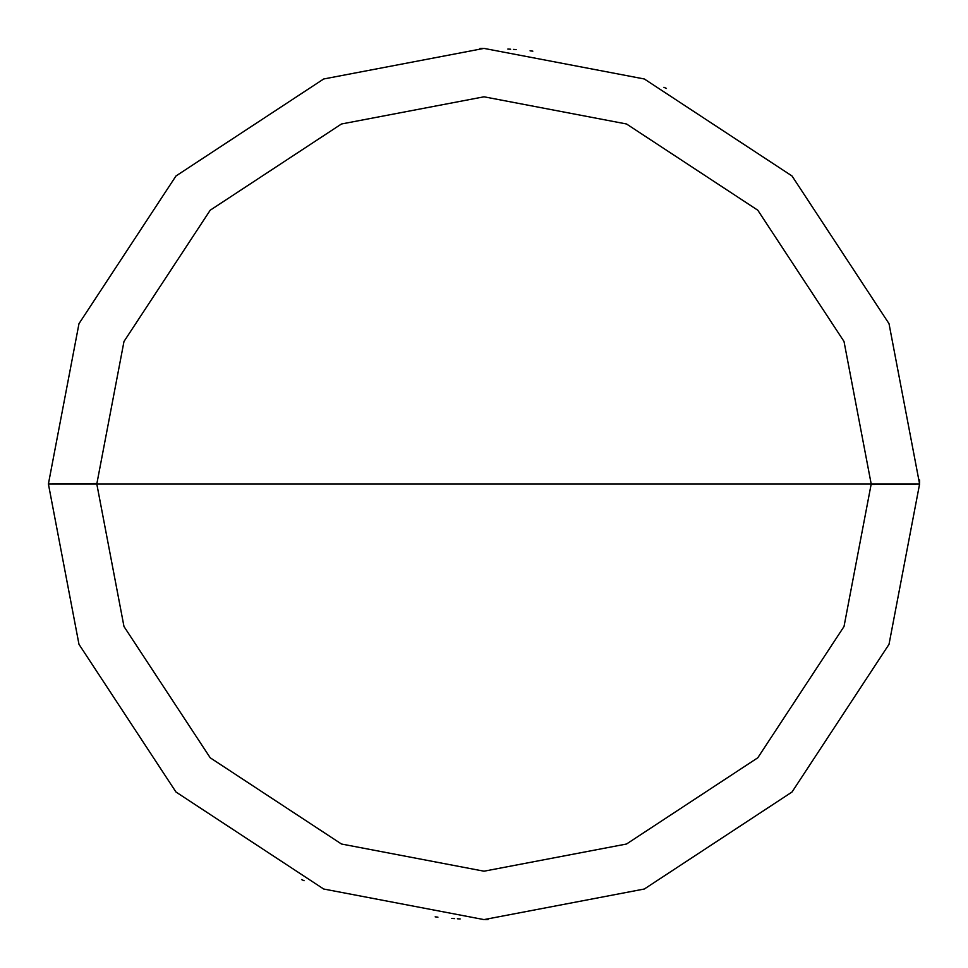 <?xml version="1.0" encoding="UTF-8"?>
<svg xmlns="http://www.w3.org/2000/svg" width="968" height="968" viewBox="0 0 968 968"><rect width="100%" height="100%" fill="white"/><g stroke="black" fill="none" stroke-linecap="round" stroke-linejoin="round"><path stroke-width="1.45" d="M871.2 484L844.011 626.526L757.787 757.787L626.526 844.011L484 871.2L341.474 844.011L210.213 757.787L123.989 626.526L96.8 484L871.2 484L844.011 341.474L757.787 210.213L626.526 123.989L484 96.8L341.474 123.989L210.213 210.213L123.989 341.474L96.8 484L48.4 484L78.989 323.663L175.982 175.982L323.663 78.989L484 48.4L644.337 78.989L792.018 175.982L889.011 323.663L919.6 484L889.011 323.663L792.018 175.982L644.337 78.989L484 48.4L323.663 78.989L175.982 175.982L78.989 323.663L48.4 484L78.989 644.337L175.982 792.018L323.663 889.011L484 919.6L644.337 889.011L792.018 792.018L889.011 644.337L919.6 484L96.8 484L123.989 341.474L210.213 210.213L341.474 123.989L484 96.8L626.526 123.989L757.787 210.213L844.011 341.474L871.2 484L919.6 484L889.011 644.337L792.018 792.018L644.337 889.011L484 919.6L323.663 889.011L175.982 792.018L78.989 644.337L48.4 484L96.8 484L123.989 626.526L210.213 757.787L341.474 844.011L484 871.2L626.526 844.011L757.787 757.787L844.011 626.526L871.2 484M919.6 482.778L919.576 479.995M871.2 484.484L919.6 484M666.456 88.451L663.915 87.289M532.836 51.147L530.065 50.844M516.186 49.586L513.415 49.392M510.632 49.211L507.849 49.053M482.778 48.4L479.995 48.424M96.8 483.516L48.4 484M301.544 879.549L304.085 880.711M435.164 916.853L437.935 917.156M451.814 918.414L454.585 918.608M457.368 918.789L460.151 918.947M485.222 919.6L488.005 919.576"/></g></svg>
